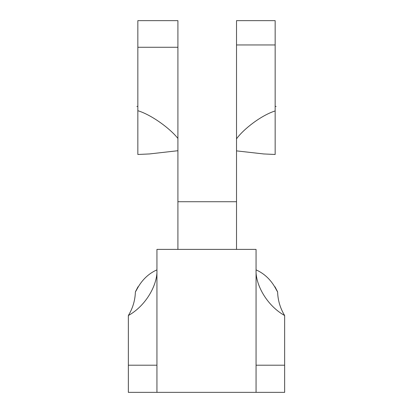 <?xml version="1.0" encoding="UTF-8"?>
<svg xmlns="http://www.w3.org/2000/svg" width="413" height="413" viewBox="0 0 413 413"><rect width="100%" height="100%" fill="white"/><g stroke="black" fill="none" stroke-linecap="round" stroke-linejoin="round"><path stroke-width="0.62" d="M128.35 390.574L128.329 392.35L256.06 392.35L256.06 269.859C255.317 284.345 266.659 305.496 284.65 315.532L284.65 392.35L256.06 392.35L284.258 392.35M284.65 344.695L284.65 336.59M256.06 365.2L284.65 365.2M275.156 153.698L275.156 154.477L263.7 153.951L236.52 150.879L236.52 249.39L256.06 249.39L256.06 269.859C263.835 273.349 270.056 279.007 274.717 286.829C278.538 293.751 278.62 293.726 274.96 286.746L274.975 287.252M256.06 250.17L256.06 257.707M256.06 263.427L256.06 269.859M256.06 278.811L256.06 306.921M275.058 287.386L274.96 286.746M138.04 286.746C134.411 293.658 134.488 293.695 138.267 286.859C142.981 278.971 149.207 273.303 156.94 269.859L156.94 249.39L236.52 249.39M177.91 150.719L149.475 153.941L137.844 154.477L137.844 110.699C151.685 114.938 170.099 128.536 177.91 138.443L177.91 249.39M137.844 135.454L137.844 106.425L136.873 106.425L137.844 106.425L137.844 58.775M276.127 106.425L275.156 106.425L276.127 106.425M275.156 72.595L275.156 143.043M236.52 44.955L275.156 44.955L275.156 20.65L236.52 20.65L236.52 138.83L236.52 78.79M236.52 150.879L236.52 138.83C243.629 128.98 261.284 115.33 275.156 110.937L275.156 154.477M236.52 148.293L236.52 156.615M275.156 44.955L275.156 110.937M275.156 78.79L275.156 58.775M236.52 201.735L177.91 201.735L177.91 148.959M137.844 110.699L137.844 20.65L177.91 20.65L177.91 138.443L177.91 58.775M156.94 307.793L156.94 278.708M128.35 392.35L128.35 365.2L156.94 365.2L156.94 263.386M156.94 256.587L156.94 249.39M156.94 365.2L156.94 392.35M128.35 365.2L128.35 315.527C132.743 308.315 135.087 300.478 135.387 292.017M156.94 269.859C157.694 284.335 146.321 305.522 128.35 315.532M137.844 47.273L177.91 47.273M284.65 390.574L284.671 392.35M277.613 292.017C277.887 300.003 280.009 307.468 283.984 314.412L284.66 315.547"/></g></svg>
